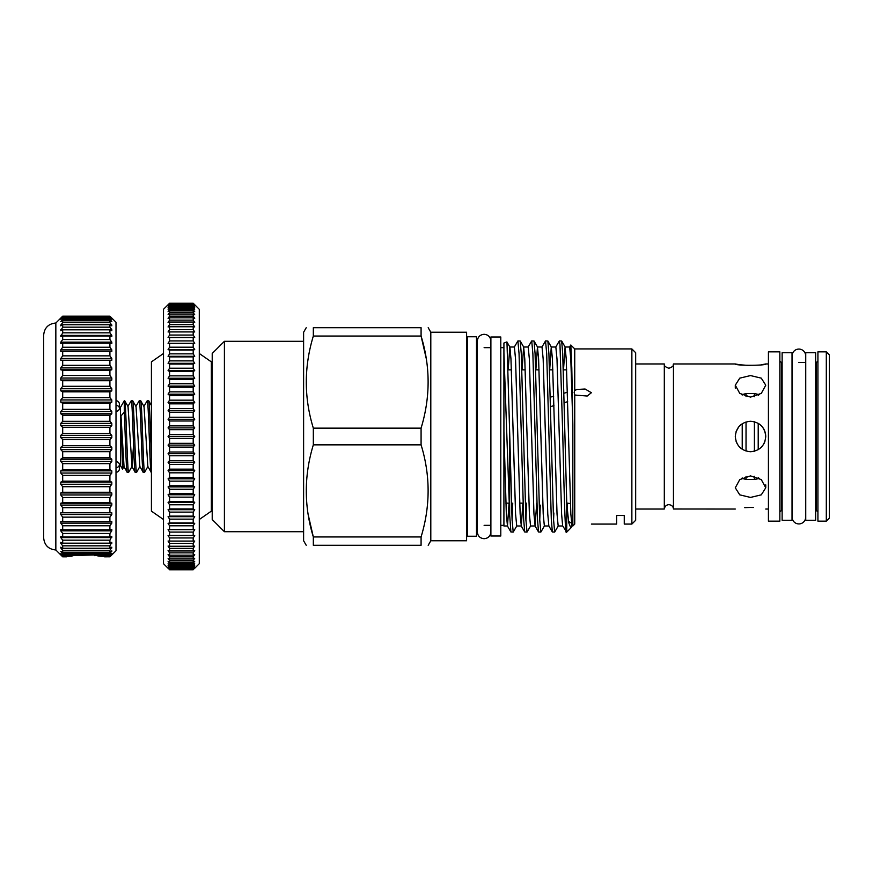 <?xml version="1.0" encoding="UTF-8"?>
<svg xmlns="http://www.w3.org/2000/svg" width="873" height="873" viewBox="0 0 873 873"><rect width="100%" height="100%" fill="white"/><g stroke="black" fill="none" stroke-linecap="round" stroke-linejoin="round"><path stroke-width="1.31" d="M116 467.622A3.427 2.979 0 0 0 119.372 464.643L119.372 468.866L119.372 465.746L120.518 465.746L120.518 407.255L119.372 407.255L119.372 404.134A3.427 3.427 0 0 0 116 400.707M119.372 468.866A3.427 3.427 0 0 1 116 472.293M116 405.378A3.427 2.979 0 0 1 116 411.336M119.372 464.643A3.427 2.979 0 0 0 116 461.664M798.882 523.931A6.777 6.777 0 0 0 805.659 517.154L805.659 355.846A6.777 6.777 0 0 0 798.882 349.069A6.777 6.777 0 0 0 792.106 355.846L792.106 517.154A6.777 6.777 0 0 0 798.882 523.931M815.644 520.275L815.644 352.725L805.735 352.725L805.735 520.275L815.644 520.275M792.029 520.275L792.029 352.725L782.132 352.725L782.132 520.275L792.029 520.275M500.796 536L500.796 337L490.888 337L490.888 536L500.796 536M668.882 504.627C671.763 505.074 673.29 506.536 673.454 509.003C673.29 506.547 671.774 505.085 668.882 504.627C666.285 504.9 664.768 506.362 664.309 509.014L663.6 509.046L664.309 509.014L664.309 363.954C665.073 364.794 662.683 366.038 668.882 368.264C675.069 366.027 672.701 364.772 673.454 363.954L673.454 509.003L735.295 509.046M199.284 519.511L211.353 511.142L211.353 361.859L199.284 353.489M163.491 519.511L151.422 511.142L151.422 361.859L163.491 353.489M168.063 568.258L163.491 563.685L163.491 309.315L169.58 303.237L193.195 303.237L194.712 304.742L193.195 303.237L169.58 303.237L168.063 304.742M169.58 303.237L168.063 305.026L169.58 303.64L168.063 305.866L169.58 304.622L168.063 307.274L169.58 306.161L168.063 309.228L169.58 308.267L169.58 309.697L168.063 311.737L169.58 310.919L169.58 312.643L168.063 314.771L169.58 314.105L169.58 316.135L168.063 318.329L169.58 317.816L169.58 320.14L168.063 322.399L169.58 322.039L169.58 324.636L168.063 326.949L169.58 326.753L169.58 329.612L168.063 331.969L169.58 331.926L169.58 335.046L168.063 337.436L169.58 337.556L169.58 340.917L168.063 343.329L169.58 343.613L169.58 347.203L168.063 349.626L169.58 350.062L169.58 353.86L168.063 356.293L169.58 356.882L169.58 360.876L168.063 363.299L169.58 364.041L169.58 368.22L168.063 370.621L169.58 371.516L169.58 375.848L168.063 378.227L169.58 379.264L169.58 383.738L168.063 386.073L169.58 387.263L169.58 391.857L168.063 394.149L169.58 395.469L169.58 400.172L168.063 402.398L169.58 403.85L169.58 408.629L168.063 410.79L169.58 412.372L169.58 417.218L168.063 419.302L169.58 420.993L169.58 425.882L168.063 427.879L169.58 429.68L169.58 434.601L168.063 436.5L169.58 438.399L169.58 443.32L168.063 445.121L169.58 447.118L169.58 452.007L168.063 453.698L169.58 455.782L169.58 460.628L168.063 462.21L169.58 464.371L169.58 469.15L168.063 470.602L169.58 472.828L169.58 477.531L168.063 478.851L169.58 481.143L169.58 485.737L168.063 486.927L169.58 489.262L169.58 493.736L168.063 494.773L169.58 497.152L169.58 501.484L168.063 502.379L169.58 504.78L169.58 508.959L168.063 509.701L169.58 512.124L169.58 516.118L168.063 516.707L169.58 519.14L169.58 522.938L168.063 523.374L169.58 525.797L169.58 529.387L168.063 529.671L169.58 532.083L169.58 535.444L168.063 535.564L169.58 537.954L169.58 541.074L168.063 541.031L169.58 543.388L169.58 546.247L168.063 546.051L169.58 548.364L169.58 550.961L168.063 550.601L169.58 552.86L169.58 555.184L168.063 554.671L169.58 556.865L169.58 558.895L168.063 558.229L169.58 560.357L169.58 562.081L168.063 561.263L169.58 563.303L169.58 564.733L168.063 563.772L169.58 565.715L169.58 566.839L168.063 565.726L169.58 568.378L168.063 567.134L169.58 569.36L168.063 567.974L169.58 569.763L193.195 569.763L194.712 567.974L193.195 569.36L194.712 567.134L193.195 568.378L194.712 565.726L193.195 566.839L194.712 563.772L193.195 564.733L193.195 563.303L194.712 561.263L193.195 562.081L193.195 560.357L194.712 558.229L193.195 558.895L193.195 556.865L194.712 554.671L193.195 555.184L193.195 552.86L194.712 550.601L193.195 550.961L193.195 548.364L194.712 546.051L193.195 546.247L193.195 543.388L194.712 541.031L193.195 541.074L193.195 537.954L194.712 535.564L193.195 535.444L193.195 532.083L194.712 529.671L193.195 529.387L193.195 525.797L194.712 523.374L193.195 522.938L193.195 519.14L194.712 516.707L193.195 516.118L193.195 512.124L194.712 509.701L193.195 508.959L193.195 504.78L194.712 502.379L193.195 501.484L193.195 497.152L194.712 494.773L193.195 493.736L193.195 489.262L194.712 486.927L193.195 485.737L193.195 481.143L194.712 478.851L193.195 477.531L193.195 472.828L194.712 470.602L193.195 469.15L193.195 464.371L194.712 462.21L193.195 460.628L193.195 455.782L194.712 453.698L193.195 452.007L193.195 447.118L194.712 445.121L193.195 443.32L193.195 438.399L194.712 436.5L193.195 434.601L193.195 429.68L194.712 427.879L193.195 425.882L193.195 420.993L194.712 419.302L193.195 417.218L193.195 412.372L194.712 410.79L193.195 408.629L193.195 403.85L194.712 402.398L193.195 400.172L193.195 395.469L194.712 394.149L193.195 391.857L193.195 387.263L194.712 386.073L193.195 383.738L193.195 379.264L194.712 378.227L193.195 375.848L193.195 371.516L194.712 370.621L193.195 368.22L193.195 364.041L194.712 363.299L193.195 360.876L193.195 356.882L194.712 356.293L193.195 353.86L193.195 350.062L194.712 349.626L193.195 347.203L193.195 343.613L194.712 343.329L193.195 340.917L193.195 337.556L194.712 337.436L193.195 335.046L193.195 331.926L194.712 331.969L193.195 329.612L193.195 326.753L194.712 326.949L193.195 324.636L193.195 322.039L194.712 322.399L193.195 320.14L193.195 317.816L194.712 318.329L193.195 316.135L193.195 314.105L194.712 314.771L193.195 312.643L193.195 310.919L194.712 311.737L193.195 309.697L193.195 308.267L194.712 309.228L193.195 307.285L193.195 306.161L194.712 307.274L193.195 304.622L194.712 305.866L193.195 303.64L194.712 305.026L193.195 303.237M194.712 304.742L199.284 309.315L199.284 563.685L194.712 568.258M120.518 465.746L122.515 469.128L120.998 415.963L124.031 466.509L122.515 469.128M120.518 407.255L124.304 400.707L124.304 412.067L120.998 415.963M124.643 400.707L128.025 406.491L132.019 466.509L128.647 472.293C127.316 474.486 125.974 398.514 124.643 400.707L124.304 400.707M124.304 412.067C125.232 432.572 126.279 474.006 127.24 472.293L123.868 466.509M128.647 472.293L127.24 472.293M151.422 457.31C150.527 435.638 149.545 399.234 148.639 400.707L147.231 400.707C148.563 398.514 149.905 474.486 151.236 472.293L147.853 466.509L144.634 472.293C143.303 474.486 141.972 398.514 140.64 400.707L139.244 400.707C140.575 398.514 141.906 474.486 143.237 472.293L139.855 466.509L136.646 472.293C135.315 474.486 133.973 398.514 132.641 400.707L131.245 400.707C132.576 398.514 133.907 474.486 135.239 472.293L131.867 466.509M151.422 405.454L148.639 400.707M147.853 466.509L144.023 406.491L140.64 400.707M144.634 472.293L143.237 472.293M139.855 466.509L136.024 406.491L132.641 400.707M136.646 472.293L135.239 472.293M143.859 406.491L147.231 400.707M135.861 406.491L139.244 400.707M127.862 406.491L131.245 400.707M631.866 524.084L631.866 348.916L635.675 352.725L635.675 520.275L631.866 524.084L624.25 524.084L624.25 515.496L616.633 515.496L616.633 524.084L591.403 524.084M574.74 395.022L587.191 396.047L591.403 392.708L585.085 389.02L577.042 389.456L574.74 390.427L574.15 392.414L574.74 395.022L574.74 524.04L574.15 524.684L574.74 524.04M574.15 524.684L572.841 525.993L572.841 424.747L570.811 358.999L569.654 347.007L565.093 347.007L563.5 369.857M570.8 528.034L566.752 532.083L566.752 503.328L568.716 522.654L570.844 527.99L572.099 525.895M567.537 503.143L567.385 510.214M224.405 341.299L212.215 353.489L212.215 519.511L224.405 531.701L224.405 341.299L303.608 341.299M521.246 525.993L516.729 525.993L515.572 514.001L510.967 358.999L509.919 347.105L506.886 341.932L503.917 343.013L503.917 525.993L507.475 525.993L506.329 514.001L503.917 431.688M506.962 341.987L509.668 432.484L509.668 514.874L503.917 353.03M509.668 514.874L510.901 531.995L513.204 532.083L512.058 519.271L509.668 432.484M512.102 520.33L512.735 503.143M516.827 525.895L513.204 532.083M521.356 436.5L523.658 519.271L524.717 531.995L527.03 532.083L525.873 519.271L521.268 353.729L520.21 341.005L517.907 340.917L519.053 353.729L521.356 436.5M525.917 520.33L526.55 503.143M530.642 525.895L527.03 532.083M535.182 436.5L537.484 519.271L538.532 531.995L540.845 532.083L539.689 519.271L535.084 353.729L534.036 341.005L531.722 340.917L532.879 353.729L535.182 436.5M539.732 520.33L540.3 505.14M544.468 525.895L540.845 532.083M548.997 436.5L551.299 519.271L552.358 531.995L554.661 532.083L553.515 519.271L548.91 353.729L547.851 341.005L545.538 340.917L546.694 353.729L548.997 436.5M553.558 520.33L553.853 512.964M558.284 525.895L554.661 532.083M514.284 347.105L517.907 340.917M528.1 347.105L531.722 340.917M541.915 347.105L545.538 340.917M555.741 347.105L559.353 340.917L559.964 344.289L562.812 436.5C564.144 494.718 565.366 544.272 566.752 529.976M566.752 503.328L562.725 353.729L561.666 341.005L559.353 340.917M467.361 536.229L467.361 336.771L476.494 336.771L476.494 536.229L467.361 536.229L466.597 536.993M430.804 332.231L466.597 332.231L466.597 540.769L430.804 540.769L430.804 332.231L428.185 327.702M509.068 503.143L507.475 525.993M572.841 525.993L572.001 525.993L570.844 514.001L566.239 358.999L565.093 347.007M566.752 532.083L562.649 525.895L561.601 514.001L556.996 358.999L555.839 347.007L551.267 347.007L549.684 369.857M562.703 525.993L558.174 525.993L557.029 514.001L552.423 358.999L551.267 347.007M552.358 531.995L548.833 525.895L547.775 514.001L543.17 358.999L542.024 347.007L537.452 347.007L535.869 369.857M548.877 525.993L544.359 525.993L543.213 514.001L538.608 358.999L537.452 347.007M536.699 503.143L535.116 525.993L533.96 514.001L529.354 358.999L528.209 347.007L523.636 347.007L522.054 369.857M535.116 525.993L530.544 525.993L529.387 514.001L524.782 358.999L523.636 347.007M522.883 503.143L521.301 525.993L520.144 514.001L515.539 358.999L514.383 347.007L509.821 347.007L508.282 368.613M306.227 545.298L303.608 540.769L303.608 332.231L306.227 327.702M308.202 514.71L313.331 536.95L313.331 545.298C303.968 545.298 303.968 545.298 313.331 545.298C303.968 545.298 303.968 545.298 313.331 545.298L421.081 545.298L421.081 536.95L313.331 536.95C303.957 506.405 303.957 475.709 313.331 444.848L421.081 444.848L421.081 428.152L313.331 428.152L313.331 444.848M421.081 444.848C430.454 475.392 430.454 506.089 421.081 536.95M421.081 545.298C430.454 545.298 430.454 545.298 421.081 545.298C430.454 545.298 430.454 545.298 421.081 545.298M568.53 521.443L571.422 523.102M741.624 394.694L746.033 393.592L746.033 396.538M750.518 397.117L739.747 393.385L735.295 385.2L739.758 378.151L750.518 375.576L761.289 378.151L765.752 385.2L761.3 393.385L750.518 397.117M754.403 396.691L754.403 393.516L746.033 393.592M753.432 507.486L750.518 507.431C770.172 509.188 770.172 509.188 750.518 507.431C730.876 509.188 730.876 509.188 750.518 507.431L744.713 507.66M741.624 478.306L746.033 479.408L754.403 479.484L754.403 476.309M750.518 497.424L739.758 494.849L735.295 487.8L739.747 479.615L750.518 475.883L761.3 479.615L765.752 487.8L761.289 494.849L750.518 497.424M735.295 436.5C736.201 427.246 741.275 422.161 750.518 421.266C759.783 422.172 764.857 427.246 765.752 436.5C764.857 445.754 759.783 450.828 750.518 451.734C741.275 450.839 736.201 445.765 735.295 436.5L735.601 439.566M738.722 426.875L736.048 431.753M735.972 441.007L736.757 443.026M826.305 351.852L829.35 354.896L829.35 518.104L826.305 521.148L826.305 351.852L817.925 351.852L817.925 521.148L826.305 521.148M768.426 436.5L768.426 521.148L779.851 521.148L779.851 351.852L768.426 351.852L768.426 436.5M735.295 385.2L735.295 388.136M761.398 364.75L765.752 363.954C766.701 365.711 734.346 365.711 735.295 363.954L739.737 364.761M739.878 364.783L750.562 365.569M765.752 436.5C765.556 430.76 763.046 426.373 758.211 423.35L758.211 449.65M754.403 421.768L754.403 451.232L750.518 451.734M746.033 421.943L746.033 451.057M742.225 449.268L742.225 423.732M55.839 323.021L55.839 549.979C48.43 549.259 44.37 545.199 43.65 537.79L43.65 335.21C44.37 327.801 48.43 323.741 55.839 323.021L62.692 316.168L109.911 316.168L111.809 318.285L109.911 316.506L62.692 316.506L60.794 318.285L62.692 316.201L109.911 316.168L116 322.257L116 550.743L109.911 556.832L103.887 556.45M62.692 433.488L109.911 433.488L111.809 435.354L111.809 437.646L109.911 439.512L62.692 439.512L60.794 437.646L60.794 435.354L62.692 433.488L62.692 427.323L60.794 425.653L60.794 423.383L62.692 421.332L62.692 415.232L60.794 413.78L60.794 411.543L62.692 409.339L62.692 403.359L60.794 402.137L60.794 399.954L62.692 397.619L62.692 391.824L60.794 390.842L60.794 388.747L62.692 386.292L62.692 380.748L60.794 380.028L60.794 378.031L62.692 375.488L62.692 370.25L60.794 369.781L60.794 367.904L62.692 365.307L62.692 360.429L60.794 360.222L60.794 358.487L62.692 355.857L62.692 351.382L60.794 351.448L60.794 349.877L62.692 347.236L62.692 343.209L60.794 343.547L60.794 342.151L62.692 339.532L62.692 336.007L60.794 336.596L62.692 332.82L62.692 329.819L60.794 330.681L62.692 327.168L62.692 324.734L60.794 325.836L60.794 325.051L62.692 322.65L62.692 320.795L60.794 321.57L62.692 319.289L62.692 318.045L60.794 319.267L62.692 316.506M78.417 555.119L62.692 556.799L60.794 554.835L62.692 556.494L60.794 553.733L62.692 554.955L62.692 553.711L60.794 551.43L62.692 552.205L62.692 550.35L60.794 547.949L60.794 547.164L62.692 548.266L62.692 545.832L60.794 543.333L60.794 542.319L62.692 543.181L62.692 540.18L60.794 537.604L60.794 536.404L62.692 536.993L62.692 533.468L60.794 530.849L60.794 529.453L62.692 529.791L62.692 525.764L60.794 523.123L60.794 521.552L62.692 521.618L62.692 517.143L60.794 514.513L60.794 512.778L62.692 512.571L62.692 507.693L60.794 505.096L60.794 503.219L62.692 502.75L62.692 497.512L60.794 494.969L60.794 492.972L62.692 492.252L62.692 486.708L60.794 484.253L60.794 482.158L62.692 481.176L62.692 475.381L60.794 473.046L60.794 470.863L62.692 469.641L62.692 463.661L60.794 461.457L60.794 459.22L62.692 457.768L62.692 451.668L60.794 449.617L60.794 447.347L62.692 445.677L109.911 445.677L109.911 439.512M109.911 445.677L111.809 447.347L111.809 449.617L109.911 451.668L62.692 451.668M62.692 457.768L109.911 457.768L109.911 451.668M109.911 457.768L111.809 459.22L111.809 461.457L109.911 463.661L62.692 463.661M62.692 469.641L109.911 469.641L109.911 463.661M109.911 469.641L111.809 470.863L111.809 473.046L109.911 475.381L62.692 475.381M62.692 481.176L109.911 481.176L109.911 475.381M109.911 481.176L111.809 482.158L111.809 484.253L109.911 486.708L62.692 486.708M62.692 492.252L109.911 492.252L109.911 486.708M109.911 492.252L111.809 492.972L111.809 494.969L109.911 497.512L62.692 497.512M62.692 502.75L109.911 502.75L109.911 497.512M109.911 502.75L111.809 503.219L111.809 505.096L109.911 507.693L62.692 507.693M62.692 512.571L109.911 512.571L109.911 507.693M109.911 512.571L111.809 512.778L111.809 514.513L109.911 517.143L62.692 517.143M62.692 521.618L109.911 521.618L109.911 517.143M109.911 521.618L111.809 521.552L111.809 523.123L109.911 525.764L62.692 525.764M62.692 529.791L109.911 529.791L109.911 525.764M109.911 529.791L111.809 529.453L111.809 530.849L109.911 533.468L62.692 533.468M62.692 536.993L109.911 536.993L109.911 533.468M109.911 536.993L111.809 536.404L109.911 540.18L62.692 540.18M62.692 543.181L109.911 543.181L109.911 540.18M109.911 543.181L111.809 542.319L109.911 545.832L62.692 545.832M62.692 548.266L109.911 548.266L109.911 545.832M109.911 548.266L111.809 547.164L109.911 550.35L62.692 550.35M62.692 552.205L109.911 552.205L109.911 550.35M109.911 552.205L111.809 550.863L109.911 553.711L62.692 553.711M62.692 554.955L109.911 554.955L109.911 553.711M109.911 554.955L111.809 553.395L109.911 555.861L97.711 555.861L93.684 554.955L62.692 555.861M97.711 555.861L102.37 556.494L109.911 556.494L109.911 555.861M109.911 556.494L111.809 554.715L109.911 556.799L104.574 556.832M62.692 445.677L62.692 439.512M97.645 555.828L101.628 556.036M62.692 556.494L71.979 556.188M96.357 555.032L94.775 555.708M103.931 556.494L101.868 556.494M62.692 317.139L109.911 317.139L109.911 316.506M62.692 319.289L109.911 319.289L109.911 318.045L62.692 318.045M62.692 322.65L109.911 322.65L109.911 320.795L62.692 320.795M62.692 327.168L109.911 327.168L109.911 324.734L62.692 324.734M62.692 332.82L109.911 332.82L109.911 329.819L62.692 329.819M62.692 339.532L109.911 339.532L109.911 336.007L62.692 336.007M62.692 347.236L109.911 347.236L109.911 343.209L62.692 343.209M62.692 355.857L109.911 355.857L109.911 351.382L62.692 351.382M62.692 365.307L109.911 365.307L109.911 360.429L62.692 360.429M62.692 375.488L109.911 375.488L109.911 370.25L62.692 370.25M62.692 386.292L109.911 386.292L109.911 380.748L62.692 380.748M62.692 397.619L109.911 397.619L109.911 391.824L62.692 391.824M62.692 409.339L109.911 409.339L109.911 403.359L62.692 403.359M62.692 421.332L109.911 421.332L109.911 415.232L62.692 415.232M109.911 433.488L109.911 427.323L62.692 427.323M109.911 317.139L111.809 319.267L109.911 318.045M109.911 319.289L111.809 321.57L109.911 320.795M109.911 322.65L111.809 325.051L111.809 325.836L109.911 324.734M109.911 327.168L111.809 329.667L111.809 330.681L109.911 329.819M109.911 332.82L111.809 335.396L111.809 336.596L109.911 336.007M109.911 339.532L111.809 342.151L111.809 343.547L109.911 343.209M109.911 347.236L111.809 349.877L111.809 351.448L109.911 351.382M109.911 355.857L111.809 358.487L111.809 360.222L109.911 360.429M109.911 365.307L111.809 367.904L111.809 369.781L109.911 370.25M109.911 375.488L111.809 378.031L111.809 380.028L109.911 380.748M109.911 386.292L111.809 388.747L111.809 390.842L109.911 391.824M109.911 397.619L111.809 399.954L111.809 402.137L109.911 403.359M109.911 409.339L111.809 411.543L111.809 413.78L109.911 415.232M109.911 421.332L111.809 423.383L111.809 425.653L109.911 427.323M60.794 551.43L61.601 551.43M111.002 551.43L111.809 551.43M60.794 547.949L62.158 547.949M110.445 547.949L111.809 547.949M60.794 543.333L111.809 543.333M60.794 537.604L111.809 537.604M60.794 530.849L111.809 530.849M60.794 523.123L111.809 523.123M60.794 512.778L111.809 512.778M60.794 514.513L111.809 514.513M60.794 503.219L111.809 503.219M60.794 505.096L111.809 505.096M60.794 492.972L111.809 492.972M60.794 494.969L111.809 494.969M60.794 482.158L111.809 482.158M60.794 484.253L111.809 484.253M60.794 470.863L111.809 470.863M60.794 473.046L111.809 473.046M60.794 459.22L111.809 459.22M60.794 461.457L111.809 461.457M60.794 447.347L111.809 447.347M60.794 449.617L111.809 449.617M60.794 435.354L111.809 435.354M60.794 437.646L111.809 437.646M60.794 423.383L111.809 423.383M60.794 425.653L111.809 425.653M60.794 411.543L111.809 411.543M60.794 413.78L111.809 413.78M60.794 399.954L111.809 399.954M60.794 402.137L111.809 402.137M60.794 388.747L111.809 388.747M60.794 390.842L111.809 390.842M60.794 378.031L111.809 378.031M60.794 380.028L111.809 380.028M60.794 367.904L111.809 367.904M60.794 369.781L111.809 369.781M60.794 358.487L111.809 358.487M60.794 360.222L111.809 360.222M60.794 349.877L111.809 349.877M60.794 342.151L111.809 342.151M60.794 335.396L111.809 335.396M60.794 329.667L111.809 329.667M60.794 325.051L62.158 325.051M110.445 325.051L111.809 325.051M60.794 321.57L61.601 321.57M111.002 321.57L111.809 321.57M742.225 394.487L742.225 395.033M742.225 477.968L742.225 478.513M746.033 476.462L746.033 479.408M754.403 393.516L759.423 394.694L758.211 394.29L758.211 395.349M758.211 477.651L758.211 478.71L759.423 478.306M761.311 447.249L763.482 444.51M764.05 443.495L764.912 441.509M759.881 424.485L758.779 423.7M758.211 478.71L754.403 479.484M426.275 358.672L421.081 336.05L421.081 327.702C430.454 327.702 430.454 327.702 421.081 327.702C430.454 327.702 430.454 327.702 421.081 327.702L313.331 327.702L313.331 336.05L421.081 336.05C430.454 366.595 430.454 397.291 421.081 428.152M313.331 428.152C303.957 397.608 303.957 366.911 313.331 336.05M313.331 327.702C303.968 327.702 303.968 327.702 313.331 327.702M572.841 424.747L571.804 368.144L570.822 344.988L569.556 347.105M570.822 344.988L574.74 348.916L574.74 390.427M132.019 466.509L133.558 445.088M169.58 569.611L193.195 569.611M169.58 569.36L193.195 569.36M169.58 568.88L193.195 568.88M169.58 568.378L193.195 568.378M169.58 567.581L193.195 567.581M169.58 566.839L193.195 566.839M169.58 565.715L193.195 565.715M169.58 564.733L193.195 564.733M169.58 563.303L193.195 563.303M169.58 562.081L193.195 562.081M169.58 560.357L193.195 560.357M169.58 558.895L193.195 558.895M169.58 556.865L193.195 556.865M169.58 555.184L193.195 555.184M169.58 552.86L193.195 552.86M169.58 550.961L193.195 550.961M169.58 548.364L193.195 548.364M169.58 546.247L193.195 546.247M169.58 543.388L193.195 543.388M169.58 541.074L193.195 541.074M169.58 537.954L193.195 537.954M168.063 535.564L194.712 535.564M169.58 535.444L193.195 535.444M169.58 532.083L193.195 532.083M168.063 529.671L194.712 529.671M169.58 529.387L193.195 529.387M169.58 525.797L193.195 525.797M168.063 523.374L194.712 523.374M169.58 522.938L193.195 522.938M169.58 519.14L193.195 519.14M168.063 516.707L194.712 516.707M169.58 516.118L193.195 516.118M169.58 512.124L193.195 512.124M168.063 509.701L194.712 509.701M169.58 508.959L193.195 508.959M169.58 504.78L193.195 504.78M168.063 502.379L194.712 502.379M169.58 501.484L193.195 501.484M169.58 497.152L193.195 497.152M168.063 494.773L194.712 494.773M169.58 493.736L193.195 493.736M169.58 489.262L193.195 489.262M168.063 486.927L194.712 486.927M169.58 485.737L193.195 485.737M169.58 481.143L193.195 481.143M168.063 478.851L194.712 478.851M169.58 477.531L193.195 477.531M169.58 472.828L193.195 472.828M168.063 470.602L194.712 470.602M169.58 469.15L193.195 469.15M169.58 464.371L193.195 464.371M168.063 462.21L194.712 462.21M169.58 460.628L193.195 460.628M169.58 455.782L193.195 455.782M168.063 453.698L194.712 453.698M169.58 452.007L193.195 452.007M169.58 447.118L193.195 447.118M168.063 445.121L194.712 445.121M169.58 443.32L193.195 443.32M169.58 438.399L193.195 438.399M168.063 436.5L194.712 436.5M169.58 434.601L193.195 434.601M169.58 429.68L193.195 429.68M168.063 427.879L194.712 427.879M169.58 425.882L193.195 425.882M169.58 420.993L193.195 420.993M168.063 419.302L194.712 419.302M169.58 417.218L193.195 417.218M169.58 412.372L193.195 412.372M168.063 410.79L194.712 410.79M169.58 408.629L193.195 408.629M169.58 403.85L193.195 403.85M168.063 402.398L194.712 402.398M169.58 400.172L193.195 400.172M169.58 395.469L193.195 395.469M168.063 394.149L194.712 394.149M169.58 391.857L193.195 391.857M169.58 387.263L193.195 387.263M168.063 386.073L194.712 386.073M169.58 383.738L193.195 383.738M169.58 379.264L193.195 379.264M168.063 378.227L194.712 378.227M169.58 375.848L193.195 375.848M169.58 371.516L193.195 371.516M168.063 370.621L194.712 370.621M169.58 368.22L193.195 368.22M169.58 364.041L193.195 364.041M168.063 363.299L194.712 363.299M169.58 360.876L193.195 360.876M169.58 356.882L193.195 356.882M168.063 356.293L194.712 356.293M169.58 353.86L193.195 353.86M169.58 350.062L193.195 350.062M168.063 349.626L194.712 349.626M169.58 347.203L193.195 347.203M169.58 343.613L193.195 343.613M168.063 343.329L194.712 343.329M169.58 340.917L193.195 340.917M169.58 337.556L193.195 337.556M168.063 337.436L194.712 337.436M169.58 335.046L193.195 335.046M169.58 331.926L193.195 331.926M169.58 329.612L193.195 329.612M169.58 326.753L193.195 326.753M169.58 324.636L193.195 324.636M169.58 322.039L193.195 322.039M169.58 320.14L193.195 320.14M169.58 317.816L193.195 317.816M169.58 316.135L193.195 316.135M169.58 314.105L193.195 314.105M169.58 312.643L193.195 312.643M169.58 310.919L193.195 310.919M169.58 309.697L193.195 309.697M169.58 308.267L193.195 308.267M169.58 307.285L193.195 307.285M169.58 306.161L193.195 306.161M169.58 305.419L193.195 305.419M169.58 304.622L193.195 304.622M169.58 304.12L193.195 304.12M169.58 303.64L193.195 303.64M169.58 303.389L193.195 303.389M476.494 346.897L477.258 347.661L477.258 525.339L476.494 526.103M815.644 510.487L816.408 510.487L816.408 362.513L817.925 360.986M779.851 360.986L781.368 362.513L781.368 510.487L782.132 510.487M119.372 408.357L119.372 404.134M490.888 531.93C490.419 536.12 488.149 538.379 484.111 538.706C479.997 538.303 477.738 536.044 477.335 531.93L477.335 341.07C477.738 336.956 479.997 334.697 484.111 334.294C488.149 334.621 490.419 336.88 490.888 341.07M211.353 496.115L212.215 496.115M508.315 369.857L511.403 369.857M521.858 369.857L525.219 369.857M535.673 369.857L539.034 369.857M549.488 369.857L552.86 369.857M563.303 369.857L566.675 369.857M224.405 531.701L303.608 531.701M484.111 525.339L490.888 525.339M500.796 525.339L503.917 525.339M430.804 540.769L428.185 545.298M467.361 336.771L466.597 336.007M550.918 406.512L553.962 405.629M564.242 402.66L567.679 401.678M765.752 509.046L768.426 509.046M635.675 509.046L663.6 509.046M55.839 549.979L62.692 556.832L66.501 556.832M635.675 363.954L664.309 363.954M673.454 363.954L735.295 363.954M765.752 363.954L768.426 363.954M781.368 362.513L782.132 362.513M798.882 362.513L805.735 362.513M815.644 362.513L816.408 362.513M781.368 510.487L779.851 512.014M816.408 510.487L817.925 512.014M765.752 487.8L765.752 484.864M550.285 397.182L553.7 396.189M564.002 393.221L567.406 392.239M566.741 503.143L570.429 503.503M538.532 531.995L535.007 525.895M524.717 531.995L521.192 525.895M510.901 531.995L507.377 525.895M565.191 347.105L561.666 341.005M551.376 347.105L547.851 341.005M537.561 347.105L534.036 341.005M523.735 347.105L520.21 341.005M484.111 347.661L490.888 347.661M500.796 347.661L503.917 347.661M505.893 503.143L509.155 503.143M519.708 503.143L523.08 503.143M574.74 348.916L631.866 348.916M211.353 376.885L212.215 376.885"/></g></svg>
